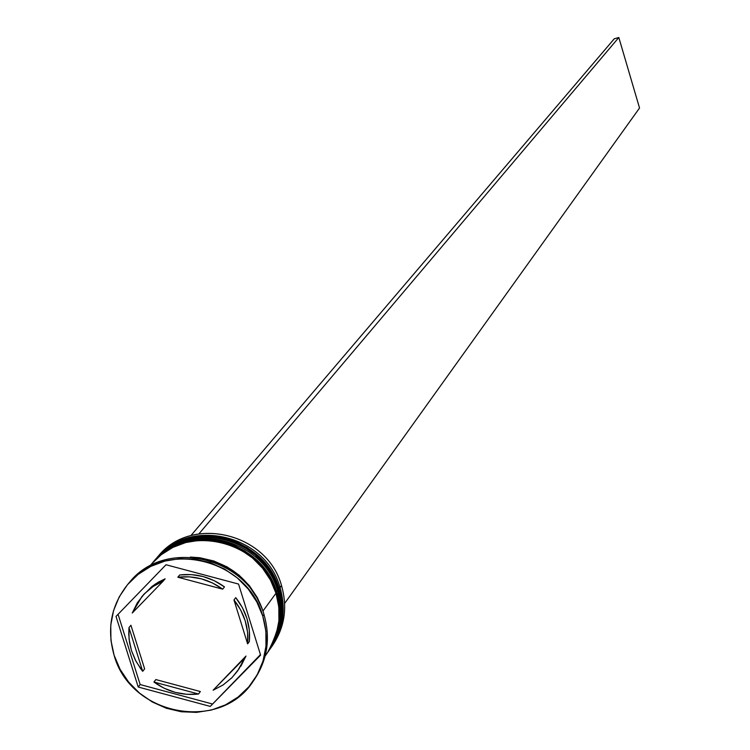 <?xml version="1.0" encoding="UTF-8"?>
<svg xmlns="http://www.w3.org/2000/svg" width="750" height="750" viewBox="0 0 750 750"><rect width="100%" height="100%" fill="white"/><g stroke="black" fill="none" stroke-linecap="round" stroke-linejoin="round"><path stroke-width="1.12" d="M270.084 648.975L270.169 648.862C282.3 630.666 285.272 610.706 279.103 588.984L273.234 575.709L268.772 568.528L263.006 561.291L255.769 554.269L246.984 547.837L236.681 542.409L225.047 538.481L212.447 536.484L199.397 536.737L186.572 539.391L174.609 544.341L164.072 551.25L155.344 559.641C188.259 518.091 264.881 536.269 278.934 589.2L279.103 588.984C265.041 536.062 188.438 517.884 155.531 559.425L164.259 551.044L174.787 544.125L186.75 539.184L199.584 536.531L212.616 536.269L225.225 538.266L236.859 542.203L247.153 547.622L255.938 554.053L263.175 561.075L268.941 568.312L273.394 575.484L279.028 588.75M278.934 589.2C285.113 610.931 282.131 630.891 270 649.097C282.853 625.012 285.834 605.044 278.934 589.2M270 649.097L270.169 648.862C283.022 624.778 285.994 604.819 279.103 588.984L279.15 588.872C285.319 610.613 282.328 630.6 270.169 648.862M279.122 588.806L279.15 588.872C265.144 535.997 188.541 517.791 155.531 559.425M267.609 652.5L267.694 652.388C279.862 634.134 282.844 614.119 276.647 592.331L270.759 579.019L266.288 571.819L260.503 564.562L253.247 557.522L244.434 551.062L234.103 545.625L222.431 541.678L209.784 539.672L196.706 539.934L183.844 542.597L171.844 547.556L161.278 554.484L152.531 562.894C185.531 521.231 262.378 539.466 276.488 592.556L276.647 592.331C262.547 539.259 185.709 521.025 152.719 562.678L161.466 554.269L172.031 547.341L184.022 542.381L196.894 539.719L209.963 539.456L222.609 541.472L234.281 545.409L244.613 550.847L253.416 557.306L260.672 564.347L266.456 571.603L270.928 578.794L276.572 592.097M276.488 592.556C282.684 614.344 279.694 634.369 267.525 652.622C280.425 628.472 283.406 608.447 276.488 592.556M267.525 652.622L267.694 652.388C280.584 628.237 283.566 608.222 276.647 592.331L276.694 592.228C282.891 614.025 279.891 634.078 267.694 652.388M276.675 592.153L276.694 592.228C262.65 539.194 185.812 520.922 152.719 562.678M157.509 557.166C189.816 514.659 267.403 532.322 281.531 585.647C267.525 532.884 191.147 514.772 158.334 556.191L156.656 558.131C189.525 516.638 266.034 534.788 280.078 587.644C265.959 534.412 188.634 516.562 156.103 558.778L156.656 558.131M278.916 588.159L281.531 585.647L280.078 587.644C286.247 609.347 283.266 629.278 271.153 647.456L270.656 648.159C283.181 629.85 286.322 609.684 280.078 587.644L278.916 588.159M269.091 650.381L269.503 649.8C281.653 631.584 284.625 611.616 278.447 589.875L276.469 591.506L277.631 590.991C263.466 537.6 185.916 519.684 153.281 562.031L153.844 561.375C186.806 519.769 263.55 537.975 277.631 590.991L278.447 589.875C264.375 536.906 187.716 518.719 154.781 560.288L154.322 560.841M129.047 582.891C164.466 537.075 248.578 556.613 263.981 614.522C248.681 557.072 165.544 537.169 129.731 582.103L129.047 582.891M265.144 656.025L267.037 653.334C279.206 635.072 282.197 615.037 275.991 593.231L262.987 611.025L257.409 597.722L249.356 585.628L239.128 575.222L227.119 566.906L213.816 560.991L199.716 557.719L190.35 557.072C226.069 559.491 250.284 577.481 262.987 611.025L275.991 593.231C261.881 540.112 184.978 521.859 151.959 563.55L149.812 566.034M262.791 616.163L263.981 614.522L262.791 616.163L256.828 601.95L248.222 589.031L237.281 577.903L224.456 569.016L210.234 562.697L195.178 559.2L179.85 558.656L164.869 561.084L150.806 566.381L138.197 574.331L127.528 584.634L119.212 596.887L113.55 610.613L110.756 625.284L110.944 640.331L114.084 655.181C106.519 628.453 111.272 604.622 128.344 583.688C164.213 538.697 247.462 558.628 262.791 616.163C269.513 639.722 266.334 661.378 253.247 681.131C220.528 732.825 130.369 715.8 114.084 655.181L120.056 669.281L128.644 682.087L139.5 693.113L152.222 701.944L166.322 708.244L181.275 711.759L196.5 712.378L211.425 710.044L225.469 704.869L238.116 697.031L248.85 686.822L257.278 674.634L263.053 660.928L265.959 646.238L265.875 631.116L262.791 616.163M144.628 668.878L142.697 671.316L140.616 668.625L135.291 659.972L131.475 650.625L129.534 642.488L128.747 634.219L128.963 627.619L130.931 625.266L144.628 668.878L142.697 671.316L128.963 627.619L129.075 639.188L131.475 650.625L136.078 661.462L142.697 671.316L128.963 627.619L130.931 625.266L144.628 668.878M179.709 574.959L177.834 577.209C194.1 575.372 209.053 579.356 222.684 589.163L224.466 586.884C210.862 577.097 195.947 573.122 179.709 574.959L191.419 574.603L203.081 576.534L214.238 580.678L224.466 586.884L222.684 589.163L212.438 582.947L201.253 578.794L189.562 576.853L177.834 577.209L222.684 589.163L177.834 577.209L179.709 574.959M235.734 597.647L233.972 599.953C244.35 613.088 248.906 627.731 247.622 643.884L249.356 641.494C250.631 625.369 246.094 610.763 235.734 597.647L242.353 607.537L246.937 618.431L249.3 629.897L249.356 641.494L247.622 643.884L247.566 632.269L245.194 620.784L240.609 609.862L233.972 599.953L247.622 643.884L233.972 599.953L235.734 597.647M237.619 670.913L245.972 656.062L237.497 671.072L231.722 677.897L223.069 684.984L213.122 690.225L245.972 656.062L240.863 666.244M200.353 691.538L198.525 694.022C182.325 695.775 167.456 691.781 153.928 682.031L155.841 679.575L200.353 691.538L198.525 694.022L153.928 682.031L164.109 688.219L175.219 692.372L186.844 694.331L198.525 694.022L153.928 682.031L155.841 679.575L200.353 691.538M244.237 658.481L213.122 690.225L223.247 684.862L232.031 677.587L239.119 668.681L244.237 658.481L213.122 690.225L244.237 658.481M260.372 605.062L257.006 597.919L249 585.909L238.837 575.559L226.912 567.291L213.684 561.422L200.419 558.272L207.356 559.603L220.275 563.972L226.144 566.869L236.512 573.684L244.987 581.353L251.653 589.369L256.706 597.356L260.363 605.044M166.022 564.75L238.556 584.062L260.606 655.116L210.281 706.406L138.216 687.028L116.016 616.416L166.022 564.75L238.556 584.062L260.606 655.116L210.281 706.406L260.447 654.6L210.281 706.406L138.216 687.028L140.166 684.562L212.081 703.903L140.166 684.562L138.216 687.028L116.016 616.416L166.022 564.75M253.856 680.241L254.447 679.406C267.516 659.681 270.694 638.053 263.981 614.522C270.787 638.456 267.413 660.366 253.856 680.241M263.981 614.503L262.987 611.025L263.981 614.513M266.841 653.606L270.881 647.137L276.216 634.5L278.897 620.953L278.831 607.013L275.991 593.231L270.506 580.134L262.584 568.228L252.516 557.981L240.703 549.797L227.606 543.984L213.722 540.769L199.612 540.272L185.803 542.522L172.828 547.406L161.203 554.747L151.912 563.606M277.631 590.991C283.819 612.75 280.837 632.747 268.688 650.972L268.181 651.675C280.744 633.319 283.894 613.088 277.631 590.991M269.316 650.072L273.347 643.631L278.663 631.022L281.344 617.512L281.269 603.619L278.447 589.875L272.981 576.816L265.078 564.947L255.038 554.728L243.263 546.572L230.203 540.769L216.366 537.572L202.294 537.075L188.522 539.316L175.594 544.191L163.997 551.512L154.734 560.353M271.153 647.456L272.616 645.356C284.719 627.216 287.691 607.312 281.531 585.647C287.803 607.819 284.587 628.069 271.875 646.397M118.069 614.297L140.166 684.562L118.069 614.297M143.719 594.412L155.016 584.25L165.113 578.831L158.297 582.188L152.034 586.416L142.088 596.334M163.209 581.091L165.113 578.831L163.209 581.091L153.084 586.519L144.347 593.859L137.316 602.812L132.263 613.031L141.938 596.512L144.478 593.719L153.169 586.472L163.209 581.091L132.263 613.031L163.209 581.091M198.994 533.794L618.825 37.5L639.534 108.019L284.653 603.394L639.534 108.019L618.825 37.5L198.994 533.794M190.903 535.575L614.269 38.784L618.825 37.5L614.269 38.784L190.903 535.575M153.844 561.375L154.781 560.288M128.428 583.594L129.731 582.103M253.453 680.841L254.447 679.406M268.688 650.972L269.503 649.8"/></g></svg>
